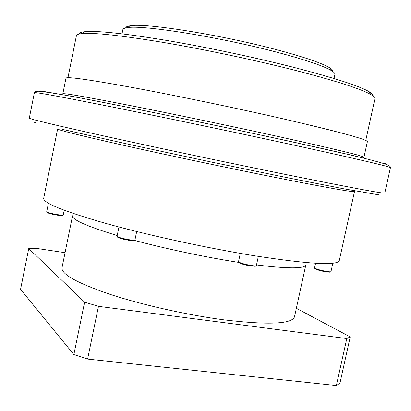 <?xml version="1.0" encoding="UTF-8"?>
<svg xmlns="http://www.w3.org/2000/svg" width="411" height="411" viewBox="0 0 411 411"><rect width="100%" height="100%" fill="white"/><g stroke="black" fill="none" stroke-linecap="round" stroke-linejoin="round"><path stroke-width="0.62" d="M87.605 359.086L98.465 306.349L346.786 338.561L350.213 336.897L339.928 383.222L336.362 385.549L87.605 359.086L73.862 354.57L20.55 289.354L28.739 248.578L35.629 248.254L65.046 252.688M346.786 338.561L336.362 385.549M73.862 354.57L84.604 302.172L98.465 306.349M383.725 163.069L385.616 163.614M299.886 143.583L356.763 156.375M297.692 143.033L283.636 140.017M284.474 119.144C339.671 131.982 367.311 139.488 367.383 141.651L363.946 157.238C363.658 156.052 335.885 149.321 280.626 137.043C233.371 126.624 172.964 113.981 129.599 105.416C85.637 96.806 63.376 92.927 62.826 93.78L65.971 78.136C66.695 76.431 89.12 79.606 133.246 87.656C176.766 95.727 237.255 108.309 284.474 119.144M67.959 77.684L76.41 35.685C76.6 34.642 78.434 33.949 81.917 33.594C93.955 32.52 120.957 35.444 162.936 42.364C203.825 49.294 254.024 59.888 294.065 70.04C334.914 80.566 360.483 88.709 370.768 94.463C373.81 96.189 375.207 97.571 374.96 98.599L365.744 140.434M79.297 33.985C79.354 32.839 81.208 32.073 84.856 31.678C96.821 30.542 123.428 33.348 164.667 40.098C204.837 46.854 254.06 57.247 293.377 67.26C333.491 77.653 358.649 85.74 368.852 91.525C372.032 93.359 373.414 94.807 373.008 95.876M122 33.815L122.843 29.674C123.028 28.734 124.492 28.066 127.235 27.671C141.446 24.614 218.256 36.743 275.848 51.94C305.168 59.693 323.781 65.96 331.692 70.759C334.045 72.228 335.114 73.425 334.903 74.36L334.004 78.496M125.694 27.948C125.787 26.941 127.251 26.227 130.092 25.801C144.189 22.708 219.078 34.447 275.236 49.341C303.842 56.934 322.044 63.119 329.838 67.892C332.258 69.428 333.311 70.671 332.992 71.632M222.223 126.824L204.036 122.992M40.304 90.857L75.213 96.919L137.706 109.244L207.894 123.747M378.69 194.835L343.843 188.813L290.079 178.266L210.786 161.929L130.41 144.693L62.58 129.398M35.901 122.74L34.051 122.195M339.275 260.584C337.549 265.804 309.175 264.181 254.152 255.719C207.262 248.11 148.222 235.246 106.392 223.584C64.044 211.424 43.145 202.993 43.694 198.297L57.643 128.951C57.833 129.968 79.457 135.342 122.514 145.078C165.001 154.608 224.416 167.215 271.157 176.602C325.928 187.508 353.707 192.476 354.493 191.505L339.275 260.584M128.324 240.183C122.832 239.212 119.298 238.241 117.71 237.27M133.929 240.548C133.164 240.764 131.315 240.646 128.381 240.194M326.385 271.959C320.657 270.906 316.896 269.852 315.109 268.799M330.09 272.205L326.468 271.974M256.495 264.941C288.311 268.815 304.757 268.794 305.83 264.884L294.512 316.742C292.093 324.043 268.737 325.096 224.432 319.912C187.514 315.088 142.144 304.911 109.922 294.297C77.186 283.056 61.208 274.204 61.989 267.741L72.557 215.729C71.961 219.71 86.839 226.317 117.186 235.539M296.357 308.296L350.213 336.897M84.604 302.172L28.739 248.578M293.86 145.104C358.243 159.221 390.429 166.753 390.424 167.693L384.794 193.052C384.388 193.935 351.934 187.868 287.438 174.85C231.27 163.434 158.667 148.068 107.209 136.709C55.274 125.18 29.304 118.99 29.299 118.137L34.38 92.66C34.699 91.905 60.987 96.749 113.241 107.194C164.991 117.603 237.764 132.871 293.86 145.104M142.602 110.302L142.062 110.184M218.38 125.956L288.532 141.024M350.912 155.009L345.368 153.827M380.833 162.417L378.264 161.867M62.975 215.23L63.248 214.886C62.904 215.266 60.766 215.148 56.831 214.527C50.81 213.422 47.44 212.472 46.726 211.675L48.426 203.229M56.569 215.045C51.627 214.162 48.539 213.335 47.301 212.559M62.374 215.487C61.645 215.698 59.723 215.554 56.6 215.051M134.654 240.219L134.952 239.854C134.633 240.296 132.542 240.224 128.669 239.634C121.82 238.39 117.947 237.255 117.048 236.233L118.949 226.99M256.048 265.974L256.351 265.614C256.12 266.009 254.404 265.963 251.198 265.48C243.908 264.134 239.675 262.876 238.503 261.704L240.281 253.382M250.767 266.015C244.93 264.972 241.062 263.883 239.156 262.752M255.323 266.297L250.849 266.03M330.691 271.969L330.973 271.63C330.804 271.928 329.422 271.882 326.832 271.476C319.917 270.176 315.823 268.979 314.549 267.895L315.566 263.256M134.546 240.414C165.484 248.717 204.776 257.045 236.808 262.09L238.647 262.377M390.424 167.693C390.84 166.917 389.751 165.921 387.152 164.693C376.615 160.953 345.374 153.447 293.439 142.165C243.62 131.217 180.352 117.895 130.837 107.923C80.494 97.664 49.741 92.1 38.583 91.237C35.711 91.309 34.308 91.787 34.38 92.66M363.946 157.238L363.247 158.05M62.826 93.78L63.14 94.807M84.856 31.678L81.917 33.594M368.852 91.525L370.768 94.463M130.092 25.801L127.235 27.671M329.838 67.892L331.692 70.759M63.248 214.886L64.183 210.262M46.844 212.097L46.726 211.675M134.952 239.854L136.678 231.527M117.176 236.685L117.048 236.233M256.351 265.614L258.334 256.387M238.627 262.156L238.503 261.704M330.973 271.63L332.823 263.204M314.662 268.321L314.549 267.895"/></g></svg>
